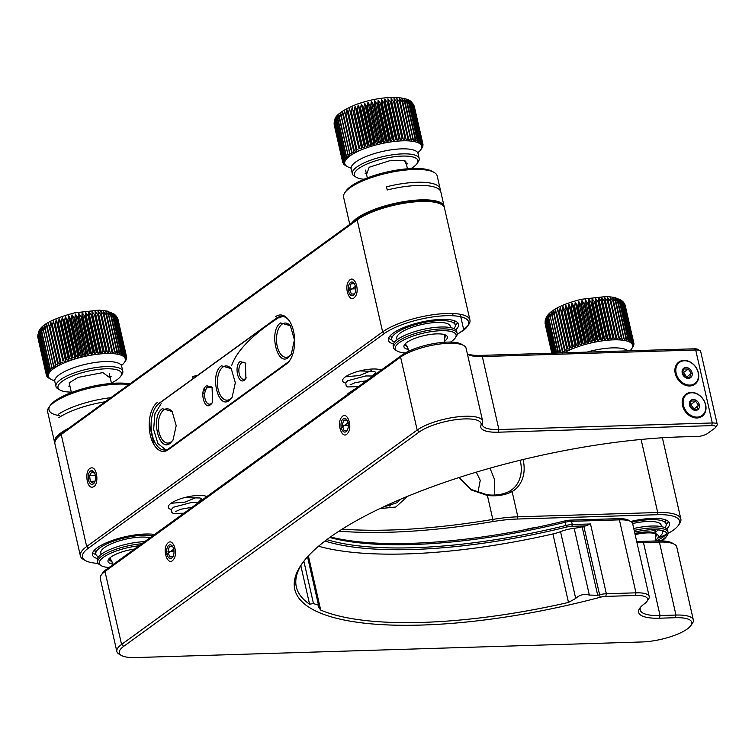 <?xml version="1.0" encoding="UTF-8"?>
<svg xmlns="http://www.w3.org/2000/svg" width="755" height="755" viewBox="0 0 755 755"><rect width="100%" height="100%" fill="white"/><g stroke="black" fill="none" stroke-linecap="round" stroke-linejoin="round"><path stroke-width="1.13" d="M657.945 540.901L659.389 542.081A35.995 10.391 -12.8 0 1 674.423 544.289L672.12 542.977A33.937 9.796 167.2 0 0 657.945 540.901L642.033 541.392A43.195 12.476 -12.8 0 1 636.673 541.382M617.949 518.676L619.402 519.855A27.425 7.918 -12.8 0 1 630.859 521.535L628.547 520.223A25.368 7.323 167.2 0 0 617.949 518.676L570.091 520.148A8.229 2.378 167.2 0 0 565.014 520.884A249.565 72.065 -12.8 0 1 330.464 536.984M694.26 348.81L695.714 349.999A10.287 2.973 -12.8 0 1 700.008 350.622L697.695 349.31A8.229 2.378 167.2 0 0 694.26 348.81L480.878 355.388A36.334 10.494 -12.8 0 1 467.373 353.925M401.896 355.114L400.594 357.096A35.995 10.391 -12.8 0 1 433.719 344.978A35.995 10.391 -12.8 0 1 463.74 345.497L461.437 344.186A33.937 9.796 167.2 0 0 433.125 343.704A33.937 9.796 167.2 0 0 401.896 355.114L106.285 569.506A33.937 9.796 167.2 0 0 102.718 572.913L101.208 575.093A35.995 10.391 -12.8 0 1 104.992 571.478L106.285 569.506M674.423 544.289A35.995 10.391 -12.8 0 1 676.754 546.969L693.335 619.949A35.995 10.391 -12.8 0 0 675.97 615.061L660.059 615.552L659.483 618.203L675.395 617.713L675.97 615.061L659.389 542.081L643.477 542.571A41.138 11.882 -12.8 0 1 636.927 542.496M675.395 617.713A33.937 9.796 -12.8 0 1 690.882 625.555A33.937 9.796 -12.8 0 1 641.948 641.967L135.655 657.567A33.937 9.796 -12.8 0 1 121.48 655.491L119.177 654.179A35.995 10.391 -12.8 0 1 116.846 651.49L100.264 578.519A35.995 10.391 -12.8 0 1 101.208 575.093M121.48 655.491A33.937 9.796 -12.8 0 1 123.735 646.318L419.346 431.926L417.175 430.067L400.594 357.096L104.992 571.478L121.564 644.449A35.995 10.391 -12.8 0 0 116.846 651.49M463.74 345.497A35.995 10.391 -12.8 0 1 466.071 348.178L482.653 421.158A35.995 10.391 -12.8 0 1 482.511 423.064A34.277 9.9 -12.8 0 0 482.37 424.886A34.277 9.9 -12.8 0 0 498.904 429.538L498.328 432.2A36.334 10.494 -12.8 0 1 480.944 425.329L482.511 423.064M498.328 432.2L711.71 425.622L712.286 422.97L695.714 349.999L482.332 356.568A34.277 9.9 -12.8 0 1 468.015 354.473A34.277 9.9 -12.8 0 1 467.42 354.095M700.008 350.622A10.287 2.973 -12.8 0 1 700.668 351.396L717.25 424.367A10.287 2.973 -12.8 0 1 716.986 425.348L715.466 427.528A8.229 2.378 -12.8 0 1 714.598 428.349L707.529 433.474A8.229 2.378 167.2 0 1 696.072 436.635A263.278 76.028 -12.8 0 0 301.632 564.221A263.278 76.028 -12.8 0 0 600.197 597.262A8.229 2.378 167.2 0 1 605.774 596.393L635.399 595.487A25.368 7.323 -12.8 0 1 646.978 601.348A25.368 7.323 -12.8 0 1 644.308 603.887A43.195 12.476 -12.8 0 0 639.768 608.219A43.195 12.476 -12.8 0 0 659.483 618.203M565.014 520.884L565.193 522.252A247.508 71.48 -12.8 0 1 329.765 537.485M326.849 539.627A247.508 71.48 -12.8 0 0 565.929 525.461L565.193 522.252A10.287 2.973 -12.8 0 1 571.544 521.327L570.091 520.148M635.399 595.487L635.984 592.826L619.402 519.855L571.544 521.327L572.271 524.527A10.287 2.973 -12.8 0 0 565.929 525.461L566.382 527.103A248.876 71.867 -12.8 0 1 324.98 541.042M630.859 521.535A27.425 7.918 -12.8 0 1 632.633 523.583L649.206 596.554A27.425 7.918 -12.8 0 1 648.498 599.168L646.978 601.348M642.033 541.392L643.477 542.571L660.059 615.552A41.138 11.882 -12.8 0 1 640.212 609.965A41.138 11.882 -12.8 0 1 640.655 607.105M693.335 619.949A35.995 10.391 -12.8 0 1 692.392 623.375L690.882 625.555M482.653 421.158A35.995 10.391 -12.8 0 0 455.624 417.1A35.995 10.391 -12.8 0 0 417.175 430.067L121.564 644.449L123.735 646.318M166.109 554.736L174.556 548.611L166.109 554.736M340.439 428.311L348.885 422.187L340.439 428.311M717.25 424.367A10.287 2.973 -12.8 0 0 712.286 422.97L498.904 429.538L482.332 356.568L480.878 355.388M590.495 523.97L572.271 524.527L571.884 526.301L585.786 525.876L590.495 523.97L606.35 593.741L605.774 596.393M649.206 596.554A27.425 7.918 -12.8 0 0 635.984 592.826L606.35 593.741A10.287 2.973 -12.8 0 0 599.376 594.827A261.221 75.434 -12.8 0 1 597.696 595.27L582.133 526.782A261.221 75.434 167.2 0 0 583.823 526.339L600.197 597.262M419.346 431.926A33.937 9.796 -12.8 0 1 458.417 419.365A33.937 9.796 -12.8 0 1 480.944 425.329M711.71 425.622A8.229 2.378 -12.8 0 1 715.466 427.528M566.382 527.103A8.909 2.576 -12.8 0 1 571.884 526.301M585.786 525.876A10.287 2.973 167.2 0 0 583.823 526.339M300.82 565.665L309.569 604.151A261.221 75.434 -12.8 0 1 296.328 586.928A261.221 75.434 -12.8 0 1 302.415 563.126M318.563 546.233A261.221 75.434 167.2 0 0 552.924 533.955A17.139 4.945 167.2 0 0 560.531 531.652A17.139 4.945 -12.8 0 1 574.168 528.292A17.139 4.945 167.2 0 0 582.133 526.782M309.569 604.151L313.485 603.585L318.516 605.227L318.855 607.492L320.696 610.078A261.221 75.434 167.2 0 0 568.487 602.443L575.697 598.441C579.538 594.817 584.087 593.694 589.344 595.082L597.696 595.27M444.346 341.364A22.282 6.436 167.2 0 0 444.478 341.269A22.282 6.436 167.2 0 0 445.96 335.248A22.282 6.436 167.2 0 0 424.244 335.569A22.282 6.436 167.2 0 0 404.529 344.657A22.282 6.436 167.2 0 0 408.625 349.48M405.35 352.934A31.2 9.013 -12.8 0 1 397.272 351.084A31.2 9.013 -12.8 0 1 399.348 342.657A31.2 9.013 -12.8 0 1 437.117 330.926A31.2 9.013 -12.8 0 1 455.284 337.91A31.2 9.013 -12.8 0 1 450.442 342.091M444.384 338.212A20.564 5.936 167.2 0 0 444.827 334.739M405.331 343.714A20.564 5.936 167.2 0 0 407.238 346.649M455.284 337.91L456.294 336.456A32.569 9.409 167.2 0 0 457.143 333.351A32.569 9.409 167.2 0 0 433.059 329.633A32.569 9.409 167.2 0 0 398.291 341.128A32.569 9.409 167.2 0 0 397.894 341.411A32.569 9.409 167.2 0 0 393.629 347.781A32.569 9.409 167.2 0 0 395.733 350.216L397.272 351.084M457.143 333.351L456.709 331.426A32.569 9.409 167.2 0 0 422.866 329.473A32.569 9.409 167.2 0 0 393.185 345.865L393.629 347.781M394.459 342.204A32.569 9.409 -12.8 0 1 391.732 339.457A32.569 9.409 -12.8 0 1 421.413 323.074A32.569 9.409 -12.8 0 1 455.246 325.027A32.569 9.409 -12.8 0 1 453.981 328.68M397.083 339.778L396.752 338.325A27.425 7.918 -12.8 0 1 421.734 324.518A27.425 7.918 -12.8 0 1 450.235 326.169L450.565 327.623M434.106 172.404L432.181 171.319A46.282 13.364 167.2 0 0 387.079 171.989A46.282 13.364 167.2 0 0 346.12 190.864L344.856 192.685A47.99 13.864 -12.8 0 1 387.334 173.103A47.99 13.864 -12.8 0 1 434.106 172.404A47.99 13.864 -12.8 0 1 437.211 175.99L440.118 188.788A47.99 13.864 -12.8 0 1 440.156 190.468M349.773 224.386L343.61 197.253A47.99 13.864 -12.8 0 1 344.856 192.685M352 222.772A47.99 13.864 -12.8 0 1 401.877 201.963A47.99 13.864 -12.8 0 1 444.119 206.398A47.99 13.864 -12.8 0 1 444.214 207.21M444.119 206.398L440.844 191.987A47.99 13.864 167.2 0 0 387.23 190.005L386.503 186.806A47.99 13.864 -12.8 0 1 440.118 188.788M134.465 549.074A22.282 6.436 167.2 0 0 108.578 559.295A22.282 6.436 167.2 0 0 113.052 564.174M109.003 567.534A31.2 9.013 -12.8 0 1 101.33 565.721A31.2 9.013 -12.8 0 1 103.407 557.294A31.2 9.013 -12.8 0 1 139.014 545.771M109.39 558.341A20.564 5.936 167.2 0 0 111.948 561.522M141.77 543.77A32.569 9.409 167.2 0 0 101.953 556.048A32.569 9.409 167.2 0 0 97.678 562.418A32.569 9.409 167.2 0 0 98.952 564.287A32.569 9.409 167.2 0 0 99.792 564.844L101.33 565.721M144.696 541.656A32.569 9.409 167.2 0 0 112.089 548.63A32.569 9.409 167.2 0 0 97.244 560.493L97.678 562.418M98.518 556.841A32.569 9.409 -12.8 0 1 95.791 554.095A32.569 9.409 -12.8 0 1 116.327 540.202A32.569 9.409 -12.8 0 1 152.793 535.786M101.132 554.406L100.802 552.953A27.425 7.918 -12.8 0 1 119.082 540.948A27.425 7.918 -12.8 0 1 150.009 537.796M129.869 383.87A46.282 13.364 167.2 0 0 84.72 388.221A46.282 13.364 167.2 0 0 50.179 405.501L48.915 407.313A47.99 13.864 -12.8 0 1 82.814 389.939A47.99 13.864 -12.8 0 1 129.001 384.503M49.632 406.388A46.282 13.364 167.2 0 0 59.758 415.675M54.832 443.072A47.99 13.864 -12.8 0 1 54.568 442.288L47.659 411.89A47.99 13.864 -12.8 0 1 48.915 407.313M54.568 442.288A47.99 13.864 -12.8 0 1 68.582 428.321M105.19 401.764A47.99 13.864 167.2 0 0 58.899 417.6M58.173 414.401A47.99 13.864 -12.8 0 1 110.825 397.677M655.264 540.382A22.282 6.436 167.2 0 0 655.406 540.287A22.282 6.436 167.2 0 0 656.888 534.266A22.282 6.436 167.2 0 0 635.134 534.597M634.568 532.086A31.2 9.013 -12.8 0 1 666.203 536.928A31.2 9.013 -12.8 0 1 661.701 540.891M655.302 537.23A20.564 5.936 167.2 0 0 655.746 533.757M656.888 534.266L654.962 533.172A20.564 5.936 167.2 0 0 647.016 531.898A20.564 5.936 167.2 0 0 634.88 533.483M660.417 540.873A32.569 9.409 167.2 0 0 663.787 538.74A32.569 9.409 167.2 0 0 666.637 536.22M666.203 536.928L667.212 535.474A32.569 9.409 167.2 0 0 668.062 532.369A32.569 9.409 167.2 0 0 634.181 530.425M655.963 540.957A32.569 9.409 167.2 0 0 663.352 536.814A32.569 9.409 167.2 0 0 666.844 533.445M668.062 532.369L667.628 530.454A32.569 9.409 167.2 0 0 633.747 528.5M631.803 522.215A32.569 9.409 -12.8 0 1 666.174 524.045A32.569 9.409 -12.8 0 1 664.9 527.707M658.407 529.906A27.425 7.918 -12.8 0 1 657.558 530.548A27.425 7.918 -12.8 0 1 655.633 531.813M632.624 523.545A27.425 7.918 -12.8 0 1 661.163 525.187L661.493 526.641M662.059 530.52A27.425 7.918 -12.8 0 1 662.616 531.586A27.425 7.918 -12.8 0 1 659.011 536.956A27.425 7.918 -12.8 0 1 657.992 537.654M650.612 529.774A20.564 5.936 -12.8 0 1 655.765 532.388A20.564 5.936 -12.8 0 1 655.774 533.115L655.699 533.587M37.75 336.334L46.263 374.555L47.933 375.924L46.395 375.32L37.901 337.73M38.382 332.615L38.005 336.664L46.366 373.47L47.924 374.905L46.263 374.291L37.901 337.485L37.854 334.824M38.675 331.898L38.411 335.522L46.772 372.328L48.207 373.819L46.442 373.197L38.08 336.39L38.543 332.191C40.487 325.122 52.557 318.657 74.745 312.806L99.254 310.126L107.55 311.154L115.666 315.411M38.562 335.239L39.251 330.766L39.118 334.342L47.48 371.149L48.782 372.696L46.923 372.045L38.562 335.239A41.138 11.882 167.2 0 0 38.411 335.522M39.345 334.04L40.119 329.595L40.119 333.115L48.49 369.922L49.641 371.526L47.707 370.847L39.345 334.04A41.138 11.882 167.2 0 0 39.118 334.342M40.421 332.804L41.261 328.397L41.421 331.86L49.783 368.666L50.793 370.318L48.782 369.61L40.421 332.804A41.138 11.882 167.2 0 0 40.119 333.115M41.78 331.549L42.686 327.17L52.208 369.091L50.141 368.355L41.78 331.549A41.138 11.882 167.2 0 0 41.421 331.86M43.422 330.275L44.366 325.924L53.898 367.855L51.784 367.072L43.422 330.275A41.138 11.882 167.2 0 0 42.988 330.586M45.328 328.982L46.3 324.688L55.832 366.609L53.69 365.788L45.328 328.982A41.138 11.882 167.2 0 0 44.828 329.303M57.993 365.373L55.842 364.505L47.48 327.698L48.471 323.451L57.993 365.373L48.471 323.451M60.381 364.155L58.229 363.24L49.868 326.434L50.859 322.225L51.802 325.49L60.381 364.155L50.859 322.225M62.976 362.957L60.834 361.985L52.472 325.178L53.445 321.026L62.92 361.06L53.445 321.026M55.266 323.961L56.219 319.865L57.484 323.065L65.845 359.871L65.742 361.787L63.628 360.767L55.266 323.961A41.138 11.882 167.2 0 0 54.558 324.263M58.239 322.781L59.145 318.733L60.57 321.923L68.931 358.729L68.667 360.663L66.6 359.588L58.239 322.781A41.138 11.882 167.2 0 0 57.484 323.065M61.363 321.649L62.212 317.666L63.788 320.837L72.15 357.643L71.734 359.588L69.724 358.455L61.363 321.649A41.138 11.882 167.2 0 0 60.57 321.923M64.609 320.573L65.392 316.647L67.12 319.809L75.481 356.615L74.915 358.578L72.971 357.379L64.609 320.573A41.138 11.882 167.2 0 0 63.788 320.837M67.959 319.573L68.667 315.703L70.536 318.865L78.897 355.662L78.19 357.625L76.321 356.379L67.959 319.573A41.138 11.882 167.2 0 0 67.12 319.809M71.395 318.638L71.999 314.826L73.999 317.987L82.361 354.793L81.531 356.756L79.756 355.445L71.395 318.638A41.138 11.882 167.2 0 0 70.536 318.865M74.868 317.78L75.377 314.033L77.501 317.194L85.862 354.001L84.9 355.964L83.229 354.586L74.868 317.78A41.138 11.882 167.2 0 0 73.999 317.987M78.378 317.015L78.765 313.325L81.011 316.505L89.373 353.312L88.297 355.256L86.74 353.821L78.378 317.015A41.138 11.882 167.2 0 0 77.501 317.194M81.88 316.345L82.144 312.712L84.494 315.901L92.856 352.708L91.676 354.642L90.241 353.151L81.88 316.345A41.138 11.882 167.2 0 0 81.011 316.505M85.353 315.769L85.485 312.192L87.929 315.401L96.291 352.207L95.017 354.123L93.714 352.576L85.353 315.769A41.138 11.882 167.2 0 0 84.494 315.901M88.769 315.297L88.769 311.777L91.289 315.014L99.651 351.821L98.292 353.699L97.131 352.104L88.769 315.297A41.138 11.882 167.2 0 0 87.929 315.401M92.11 314.929L91.959 311.466L94.545 314.731L102.907 351.537L101.481 353.387L100.472 351.736L92.11 314.929A41.138 11.882 167.2 0 0 91.289 315.014M95.338 314.675L95.036 311.249L97.678 314.552L106.049 351.358L104.558 353.18L95.338 314.675A41.138 11.882 167.2 0 0 94.545 314.731M98.443 314.524L97.98 311.154L100.67 314.486L109.031 351.292L107.503 353.076L98.443 314.524A41.138 11.882 167.2 0 0 97.678 314.552M101.387 314.495L100.764 311.154L103.482 314.542L111.844 351.349L110.287 353.085L101.387 314.495A41.138 11.882 167.2 0 0 100.67 314.486M104.152 314.571L103.369 311.277L106.106 314.703L114.467 351.509L112.891 353.198L104.152 314.571A41.138 11.882 167.2 0 0 103.482 314.542M106.719 314.76L105.775 311.494L108.512 314.977L116.874 351.783L115.298 353.425L106.719 314.76A41.138 11.882 167.2 0 0 106.106 314.703M117.431 351.868L107.965 311.824L110.683 315.354L119.045 352.16L117.487 353.755L117.431 351.868A41.138 11.882 167.2 0 0 116.874 351.783M111.193 315.467L109.919 312.259L112.618 315.835L120.979 352.642L119.441 354.18L119.554 352.274L111.193 315.467A41.138 11.882 167.2 0 0 110.683 315.354M121.413 352.783L113.052 315.977L111.627 312.787L114.279 316.43L122.64 353.236L121.149 354.718L121.413 352.783A41.138 11.882 167.2 0 0 120.979 352.642M114.647 316.59L113.071 313.419L115.666 317.109L124.028 353.916L122.593 355.341L123.008 353.397L114.647 316.59A41.138 11.882 167.2 0 0 114.279 316.43M115.968 317.298L114.241 314.137L116.77 317.893L125.132 354.699L123.773 356.058L124.33 354.104L115.968 317.298A41.138 11.882 167.2 0 0 115.666 317.109M115.864 315.637L117.582 318.752L125.943 355.558L124.66 356.87L125.368 354.907L117.006 318.1L115.138 314.939M117.384 317.893L126.453 356.502L125.264 357.747L126.104 355.784L116.761 316.798M126.5 356.822L125.566 358.71L126.538 356.747L117.988 319.299M56.219 319.865L65.742 361.787M63.628 360.767A41.138 11.882 167.2 0 0 62.92 361.06M66.6 359.588A41.138 11.882 167.2 0 0 65.845 359.871M59.145 318.733L68.667 360.663M60.834 361.985A41.138 11.882 167.2 0 0 60.164 362.296M69.724 358.455A41.138 11.882 167.2 0 0 68.931 358.729M62.212 317.666L71.734 359.588M58.229 363.24A41.138 11.882 167.2 0 0 57.616 363.551M72.971 357.379A41.138 11.882 167.2 0 0 72.15 357.643M65.392 316.647L74.915 358.578M55.842 364.505A41.138 11.882 167.2 0 0 55.285 364.825M76.321 356.379A41.138 11.882 167.2 0 0 75.481 356.615M68.667 315.703L78.19 357.625M53.69 365.788A41.138 11.882 167.2 0 0 53.19 366.109M79.756 355.445A41.138 11.882 167.2 0 0 78.897 355.662M71.999 314.826L81.531 356.756M83.229 354.586A41.138 11.882 167.2 0 0 82.361 354.793M75.377 314.033L84.9 355.964M86.74 353.821A41.138 11.882 167.2 0 0 85.862 354.001M78.765 313.325L88.297 355.256M90.241 353.151A41.138 11.882 167.2 0 0 89.373 353.312M82.144 312.712L91.676 354.642M93.714 352.576A41.138 11.882 167.2 0 0 92.856 352.708M85.485 312.192L95.017 354.123M97.131 352.104A41.138 11.882 167.2 0 0 96.291 352.207M88.769 311.777L98.292 353.699M100.472 351.736A41.138 11.882 167.2 0 0 99.651 351.821M91.959 311.466L101.481 353.387M103.699 351.481A41.138 11.882 167.2 0 0 102.907 351.537M95.036 311.249L104.558 353.18M106.804 351.33A41.138 11.882 167.2 0 0 106.049 351.358M97.98 311.154L107.503 353.076M46.829 376.283A41.138 11.882 167.2 0 0 46.98 376.509L47.489 376.858M109.749 351.301A41.138 11.882 167.2 0 0 109.031 351.292M100.764 311.154L110.287 353.085M47.556 377.17A41.138 11.882 167.2 0 0 47.791 377.377L48.565 377.859M112.514 351.377A41.138 11.882 167.2 0 0 111.844 351.349M48.594 377.972A41.138 11.882 167.2 0 0 48.896 378.151L50.934 379.312A39.42 11.382 -12.8 0 1 65.996 362.155A39.42 11.382 -12.8 0 1 109.22 353.51A39.42 11.382 -12.8 0 1 124.235 362.655A39.42 11.382 -12.8 0 1 121.583 365.458M115.081 351.566A41.138 11.882 167.2 0 0 114.467 351.509M48.896 378.151L50.906 379.293A39.42 11.382 -12.8 0 0 54.539 380.69M119.554 352.274A41.138 11.882 167.2 0 0 119.045 352.16M126.453 358.163L126.661 357.785A41.138 11.882 167.2 0 0 126.661 357.521M126.104 359.512L126.481 358.88A41.138 11.882 167.2 0 0 126.557 358.606M125.434 360.89L126 360.031A41.138 11.882 167.2 0 0 126.151 359.739M125.443 360.928L124.235 362.655M71.291 392.109A32.569 9.409 -12.8 0 1 60.089 390.08L58.163 388.995A34.277 9.9 -12.8 0 1 55.946 386.437A34.277 9.9 -12.8 0 1 60.438 379.727A34.277 9.9 -12.8 0 1 97.055 367.383A34.277 9.9 -12.8 0 1 122.801 371.243A34.277 9.9 -12.8 0 1 121.904 374.508L120.64 376.33A32.569 9.409 -12.8 0 1 111.41 382.993M60.089 390.08A32.569 9.409 -12.8 0 1 62.25 381.284A32.569 9.409 -12.8 0 1 101.68 369.044A32.569 9.409 -12.8 0 1 120.64 376.33M70.168 387.145L69.224 382.804L78.142 377.387L102.84 372.593L110.277 378.029M545.082 323.225L551.801 353.198L545.393 325.027M551.839 353.198L545.101 321.696M545.261 320.498L545.261 323.197L552.075 353.189M552.198 353.189L545.318 322.923L545.629 319.101M552.868 353.17L545.742 321.781A41.138 11.882 167.2 0 0 545.61 322.074L545.695 318.893C548.281 311.268 560.163 304.727 581.341 299.282L606.878 296.451L614.966 297.498L622.667 301.405M545.742 321.781L546.412 317.308L546.252 320.894L553.575 353.142M553.849 353.132L546.46 320.601L547.224 316.147L547.196 319.676L554.793 353.104M555.142 353.095L547.479 319.374L548.309 314.948L548.432 318.431L556.303 353.057M556.718 353.047L548.781 318.119L549.678 313.731L558.096 353M558.587 352.991L550.367 316.845L551.31 312.495L560.21 352.944M552.216 315.552L553.188 311.249L562.72 353.18L560.587 352.358L552.216 315.552A41.138 11.882 167.2 0 0 551.735 315.873M564.834 351.934L562.692 351.075L554.321 314.269L555.312 310.012L564.834 351.934L555.312 310.012M567.184 350.707L565.033 349.801L556.662 312.995L557.662 308.786L567.184 350.707L557.662 308.786M569.732 349.508L567.59 348.546L559.228 311.739L560.21 307.578L561.286 310.815L569.732 349.508L560.21 307.578M572.469 348.329L570.346 347.319L561.984 310.513L562.937 306.407L572.535 346.422L572.469 348.329L562.937 306.407M575.367 347.196L573.281 346.13L564.919 309.323L565.835 305.275L567.231 308.465L575.593 345.271L575.367 347.196L565.835 305.275M568.015 308.182L568.883 304.19L570.431 307.361L578.792 344.167L578.405 346.111L576.376 344.988L568.015 308.182A41.138 11.882 167.2 0 0 567.231 308.465M571.242 307.096L572.035 303.161L573.734 306.322L582.096 343.129L581.567 345.092L579.604 343.902L571.242 307.096A41.138 11.882 167.2 0 0 570.431 307.361M574.574 306.077L575.291 302.198L577.131 305.36L585.493 342.166L584.823 344.129L582.935 342.883L574.574 306.077A41.138 11.882 167.2 0 0 573.734 306.322M577.99 305.133L578.623 301.311L580.595 304.463L588.957 341.269L588.145 343.232L586.352 341.93L577.99 305.133A41.138 11.882 167.2 0 0 577.131 305.36M581.463 304.256L581.992 300.499L584.087 303.661L592.448 340.467L591.514 342.43L589.825 341.062L581.463 304.256A41.138 11.882 167.2 0 0 580.595 304.463M584.965 303.472L585.38 299.773L587.598 302.944L595.959 339.75L594.902 341.704L593.326 340.279L584.965 303.472A41.138 11.882 167.2 0 0 584.087 303.661M588.466 302.783L588.758 299.14L591.09 302.33L599.451 339.127L598.29 341.062L596.827 339.59L588.466 302.783A41.138 11.882 167.2 0 0 587.598 302.944M591.948 302.189L592.109 298.602L594.534 301.811L602.896 338.608L601.641 340.524L600.31 338.995L591.948 302.189A41.138 11.882 167.2 0 0 591.09 302.33M595.384 301.698L595.402 298.159L597.913 301.396L606.274 338.202L604.934 340.09L603.745 338.504L595.384 301.698A41.138 11.882 167.2 0 0 594.534 301.811M598.734 301.302L598.611 297.829L601.197 301.085L609.559 337.891L608.143 339.75L607.096 338.108L598.734 301.302A41.138 11.882 167.2 0 0 597.913 301.396M601.99 301.028L601.716 297.593L604.359 300.886L612.72 337.693L611.248 339.523L610.351 337.834L601.99 301.028A41.138 11.882 167.2 0 0 601.197 301.085M605.123 300.858L604.689 297.47L607.379 300.801L615.74 337.608L614.221 339.401L605.123 300.858A41.138 11.882 167.2 0 0 604.359 300.886M608.096 300.801L607.511 297.461L610.229 300.83L618.59 337.636L617.033 339.382L608.096 300.801A41.138 11.882 167.2 0 0 607.379 300.801M610.908 300.849L610.153 297.545L612.89 300.971L621.252 337.778L619.676 339.476L610.908 300.849A41.138 11.882 167.2 0 0 610.229 300.83M613.513 301.018L612.607 297.753L615.344 301.217L623.706 338.023L622.129 339.675L613.513 301.018A41.138 11.882 167.2 0 0 612.89 300.971M615.91 301.292L614.834 298.055L617.562 301.575L625.923 338.382L624.366 339.986L615.91 301.292A41.138 11.882 167.2 0 0 615.344 301.217M618.081 301.679L616.844 298.47L619.544 302.038L627.905 338.844L626.367 340.392L626.442 338.485L618.081 301.679A41.138 11.882 167.2 0 0 617.562 301.575M628.358 338.976L619.997 302.17L618.6 298.98L621.261 302.604L629.623 339.41L628.132 340.911L628.358 338.976A41.138 11.882 167.2 0 0 627.905 338.844M621.648 302.764L620.1 299.593L622.715 303.274L631.076 340.08L629.623 341.515L630.01 339.571L621.648 302.764A41.138 11.882 167.2 0 0 621.261 302.604M631.388 340.26L623.026 303.453L621.327 300.292L623.875 304.029L632.237 340.835L630.859 342.213L631.388 340.26A41.138 11.882 167.2 0 0 631.076 340.08M622.818 301.566L624.744 304.878L633.105 341.685L631.803 343.006L632.482 341.043L624.121 304.237L622.28 301.075M624.413 303.68L633.681 342.61L632.463 343.874L633.275 341.911L624.913 305.105L623.753 302.67M633.681 342.61A41.138 11.882 167.2 0 1 633.775 342.855L633.945 343.619L632.832 344.818L633.775 342.855L625.093 305.048M568.883 304.19L578.405 346.111M576.376 344.988A41.138 11.882 167.2 0 0 575.593 345.271M579.604 343.902A41.138 11.882 167.2 0 0 578.792 344.167M572.035 303.161L581.567 345.092M573.281 346.13A41.138 11.882 167.2 0 0 572.535 346.422M582.935 342.883A41.138 11.882 167.2 0 0 582.096 343.129M575.291 302.198L584.823 344.129M570.346 347.319A41.138 11.882 167.2 0 0 569.648 347.621M586.352 341.93A41.138 11.882 167.2 0 0 585.493 342.166M578.623 301.311L588.145 343.232M567.59 348.546A41.138 11.882 167.2 0 0 566.929 348.857M589.825 341.062A41.138 11.882 167.2 0 0 588.957 341.269M581.992 300.499L591.514 342.43M565.033 349.801A41.138 11.882 167.2 0 0 564.429 350.122M593.326 340.279A41.138 11.882 167.2 0 0 592.448 340.467M585.38 299.773L594.902 341.704M562.692 351.075A41.138 11.882 167.2 0 0 562.145 351.396M596.827 339.59A41.138 11.882 167.2 0 0 595.959 339.75M588.758 299.14L598.29 341.062M560.587 352.358A41.138 11.882 167.2 0 0 560.097 352.679M600.31 338.995A41.138 11.882 167.2 0 0 599.451 339.127M592.109 298.602L601.641 340.524M603.745 338.504A41.138 11.882 167.2 0 0 602.896 338.608M595.402 298.159L604.934 340.09M607.096 338.108A41.138 11.882 167.2 0 0 606.274 338.202M598.611 297.829L608.143 339.75M610.351 337.834A41.138 11.882 167.2 0 0 609.559 337.891M601.716 297.593L611.248 339.523M613.485 337.664A41.138 11.882 167.2 0 0 612.72 337.693M604.689 297.47L614.221 339.401M545.61 322.074L552.669 353.17M616.457 337.608A41.138 11.882 167.2 0 0 615.74 337.608M607.511 297.461L617.033 339.382M619.27 337.655A41.138 11.882 167.2 0 0 618.59 337.636M621.875 337.825A41.138 11.882 167.2 0 0 621.252 337.778M624.272 338.098A41.138 11.882 167.2 0 0 623.706 338.023M626.442 338.485A41.138 11.882 167.2 0 0 625.923 338.382M633.794 344.195L633.964 343.874A41.138 11.882 167.2 0 0 633.945 343.619M633.502 345.545L633.851 344.959A41.138 11.882 167.2 0 0 633.907 344.686M632.898 346.913L633.436 346.101A41.138 11.882 167.2 0 0 633.568 345.809M564.193 352.821A39.42 11.382 -12.8 0 1 578.613 346.498A39.42 11.382 -12.8 0 1 618.911 339.882A39.42 11.382 -12.8 0 1 631.548 348.97A39.42 11.382 -12.8 0 1 629.963 350.792M334.144 123.99L342.657 161.976L344.337 163.344L342.808 162.74L334.361 125.462M411.852 102.501C410.229 99.811 404.982 98.122 396.12 97.433C383.427 97.178 370.12 99.528 356.181 104.473C342.543 110.126 335.428 115.213 334.824 119.724L334.72 122.961L343.081 159.767L344.535 161.249L342.779 160.626L334.418 123.82L334.625 120.3L334.352 124.094L342.713 160.9L344.289 162.325L342.638 161.712L334.191 122.47M334.861 122.678L335.541 118.205L335.39 121.781L343.752 158.588L345.073 160.126L343.223 159.484L334.861 122.678A41.138 11.882 167.2 0 0 334.72 122.961M335.607 121.489L336.371 117.034L336.362 120.564L344.724 157.37L345.894 158.965L343.969 158.295L335.607 121.489A41.138 11.882 167.2 0 0 335.39 121.781M336.645 120.262L337.485 115.836L337.617 119.318L345.979 156.125L347.007 157.767L345.007 157.068L336.645 120.262A41.138 11.882 167.2 0 0 336.362 120.564M337.976 118.997L338.872 114.618L339.155 118.044L348.395 156.54L346.337 155.804L337.976 118.997A41.138 11.882 167.2 0 0 337.617 119.318M339.58 117.723L340.514 113.382L350.046 155.303L347.942 154.53L339.58 117.723A41.138 11.882 167.2 0 0 339.155 118.044M341.449 116.44L342.421 112.136L351.943 154.058L349.81 153.246L341.449 116.44A41.138 11.882 167.2 0 0 340.958 116.761M354.086 152.821L351.934 151.963L343.572 115.156L344.563 110.9L354.086 152.821L344.563 110.9M356.445 151.595L354.293 150.689L345.932 113.882L346.923 109.673L347.847 112.939L356.445 151.595L346.923 109.673M359.012 150.396L356.87 149.433L348.508 112.627L349.48 108.465L358.936 148.508L349.48 108.465M361.758 149.226L359.635 148.206L351.273 111.4L352.226 107.295L361.843 147.31L361.758 149.226L352.226 107.295M364.665 148.093L362.589 147.027L354.227 110.221L355.143 106.172L356.549 109.362L364.91 146.168L364.665 148.093L355.143 106.172M367.713 147.017L365.694 145.885L357.332 109.079L358.191 105.087L359.748 108.267L368.11 145.073L367.713 147.017L358.191 105.087M370.884 145.989L368.931 144.809L360.569 108.003L361.362 104.067L363.07 107.229L371.432 144.035L370.884 145.989L361.362 104.067M374.15 145.036L372.262 143.79L363.901 106.983L364.618 103.114L366.468 106.266L374.829 143.072L374.15 145.036L364.618 103.114M377.472 144.148L375.688 142.846L367.326 106.04L367.949 102.227L369.931 105.389L378.293 142.185L377.472 144.148L367.949 102.227M380.85 143.346L379.161 141.987L370.799 105.181L371.318 101.425L373.432 104.586L381.794 141.393L380.85 143.346L371.318 101.425M384.238 142.629L382.662 141.204L374.301 104.398L374.716 100.708L376.943 103.879L385.305 140.685L384.238 142.629L374.716 100.708M387.617 142.006L386.173 140.524L377.811 103.718L378.095 100.075L380.426 103.265L388.787 140.071L387.617 142.006L378.095 100.075M381.284 103.124L381.435 99.547L383.87 102.755L392.232 139.562L390.967 141.468L389.646 139.93L381.284 103.124A41.138 11.882 167.2 0 0 380.426 103.265M384.71 102.642L384.729 99.113L387.239 102.35L395.601 139.156L394.252 141.043L393.072 139.448L384.71 102.642A41.138 11.882 167.2 0 0 383.87 102.755M388.061 102.265L387.928 98.782L390.514 102.048L398.876 138.854L397.46 140.713L396.422 139.071L388.061 102.265A41.138 11.882 167.2 0 0 387.239 102.35M391.307 101.991L391.024 98.565L393.666 101.859L402.028 138.665L400.546 140.487L391.307 101.991A41.138 11.882 167.2 0 0 390.514 102.048M394.431 101.831L393.987 98.452L396.677 101.783L405.039 138.59L403.51 140.373L394.431 101.831A41.138 11.882 167.2 0 0 393.666 101.859M397.394 101.783L396.79 98.443L399.508 101.821L407.87 138.618L406.322 140.364L397.394 101.783A41.138 11.882 167.2 0 0 396.677 101.783M400.188 101.84L399.423 98.546L402.16 101.963L410.522 138.769L408.946 140.468L400.188 101.84A41.138 11.882 167.2 0 0 399.508 101.821M402.783 102.019L401.858 98.754L404.595 102.218L412.957 139.024L411.381 140.675L402.783 102.019A41.138 11.882 167.2 0 0 402.16 101.963M405.161 102.303L404.076 99.065L406.803 102.586L415.165 139.392L413.598 140.996L405.161 102.303A41.138 11.882 167.2 0 0 404.595 102.218M407.313 102.699L406.058 99.481L408.757 103.058L417.119 139.864L415.59 141.411L415.675 139.505L407.313 102.699A41.138 11.882 167.2 0 0 406.803 102.586M409.21 103.19L407.804 100.009L410.456 103.633L418.827 140.439L417.326 141.931L417.572 139.996L409.21 103.19A41.138 11.882 167.2 0 0 408.757 103.058M410.843 103.794L409.276 100.623L411.89 104.313L420.252 141.119L418.808 142.544L419.204 140.6L410.843 103.794A41.138 11.882 167.2 0 0 410.456 103.633M412.192 104.492L410.484 101.33L413.032 105.077L421.394 141.883L420.016 143.252L420.563 141.298L412.192 104.492A41.138 11.882 167.2 0 0 411.89 104.313M412.022 102.68L413.872 105.926L422.234 142.733L420.941 144.045L421.63 142.082L413.268 105.275L411.418 102.123M413.598 104.851L422.791 143.667L421.583 144.922L422.404 142.959L414.042 106.153L412.947 103.812M422.866 143.941L421.932 145.866L422.875 143.912L414.25 106.228M381.435 99.547L390.967 141.468M389.646 139.93A41.138 11.882 167.2 0 0 388.787 140.071M393.072 139.448A41.138 11.882 167.2 0 0 392.232 139.562M384.729 99.113L394.252 141.043M386.173 140.524A41.138 11.882 167.2 0 0 385.305 140.685M396.422 139.071A41.138 11.882 167.2 0 0 395.601 139.156M387.928 98.782L397.46 140.713M382.662 141.204A41.138 11.882 167.2 0 0 381.794 141.393M399.669 138.797A41.138 11.882 167.2 0 0 398.876 138.854M391.024 98.565L400.546 140.487M379.161 141.987A41.138 11.882 167.2 0 0 378.293 142.185M402.793 138.637A41.138 11.882 167.2 0 0 402.028 138.665M393.987 98.452L403.51 140.373M375.688 142.846A41.138 11.882 167.2 0 0 374.829 143.072M405.756 138.59A41.138 11.882 167.2 0 0 405.039 138.59M396.79 98.443L406.322 140.364M372.262 143.79A41.138 11.882 167.2 0 0 371.432 144.035M408.549 138.646A41.138 11.882 167.2 0 0 407.87 138.618M368.931 144.809A41.138 11.882 167.2 0 0 368.11 145.073M411.145 138.826A41.138 11.882 167.2 0 0 410.522 138.769M365.694 145.885A41.138 11.882 167.2 0 0 364.91 146.168M413.523 139.109A41.138 11.882 167.2 0 0 412.957 139.024M362.589 147.027A41.138 11.882 167.2 0 0 361.843 147.31M415.675 139.505A41.138 11.882 167.2 0 0 415.165 139.392M359.635 148.206A41.138 11.882 167.2 0 0 358.936 148.508M356.87 149.433A41.138 11.882 167.2 0 0 356.209 149.745M354.293 150.689A41.138 11.882 167.2 0 0 353.689 151M351.934 151.963A41.138 11.882 167.2 0 0 351.386 152.284M349.81 153.246A41.138 11.882 167.2 0 0 349.32 153.567M422.857 145.271L423.045 144.932A41.138 11.882 167.2 0 0 423.026 144.677M422.545 146.63L422.904 146.026A41.138 11.882 167.2 0 0 422.97 145.753M421.922 147.999L422.46 147.168A41.138 11.882 167.2 0 0 422.602 146.876M343.28 163.693A41.138 11.882 167.2 0 0 343.45 163.92L343.997 164.279M344.053 164.562A41.138 11.882 167.2 0 0 344.299 164.769L345.111 165.269M350.924 167.978A39.42 11.382 -12.8 0 1 347.309 166.6A39.42 11.382 -12.8 0 1 353.765 153.52A39.42 11.382 -12.8 0 1 390.967 141.902A39.42 11.382 -12.8 0 1 420.62 149.943A39.42 11.382 -12.8 0 1 417.959 152.746M364.014 179.237A32.569 9.409 -12.8 0 1 356.464 177.368L354.539 176.283A34.277 9.9 -12.8 0 1 352.321 173.726A34.277 9.9 -12.8 0 1 356.822 167.015A34.277 9.9 -12.8 0 1 393.44 154.671A34.277 9.9 -12.8 0 1 419.176 158.531A34.277 9.9 -12.8 0 1 418.289 161.796L417.024 163.618A32.569 9.409 -12.8 0 1 411.013 168.554M356.464 177.368A32.569 9.409 -12.8 0 1 358.634 168.573A32.569 9.409 -12.8 0 1 398.055 156.332A32.569 9.409 -12.8 0 1 417.024 163.618M366.543 174.433L369.186 167.261L390.439 160.485L404.557 160.598L406.662 165.326M173.716 549.225A6.852 3.671 -91.8 0 0 172.499 546.309A6.852 3.671 -91.8 0 0 167.506 547.073A6.852 3.671 -91.8 0 0 167.799 556.444A6.852 3.671 -91.8 0 0 172.829 556.897A6.852 3.671 -91.8 0 0 173.716 549.225M173.206 559.851C167.865 566.788 161.787 549.517 167.459 543.496C172.81 536.56 178.888 553.83 173.206 559.851M172.886 556.709L169.715 556.869L167.931 551.811L169.337 546.592L172.508 546.431M167.931 551.811L174.009 551.622M169.337 546.592L172.565 546.497M348.036 422.8A6.852 3.671 -91.8 0 0 346.828 419.874A6.852 3.671 -91.8 0 0 341.836 420.648A6.852 3.671 -91.8 0 0 342.119 430.01A6.852 3.671 -91.8 0 0 347.149 430.473A6.852 3.671 -91.8 0 0 348.036 422.8M347.536 433.417C342.185 440.363 336.107 423.093 341.788 417.071C347.13 410.125 353.208 427.396 347.536 433.417M347.215 430.274L344.035 430.444L342.251 425.386L343.657 420.167L346.838 420.007M342.251 425.386L348.329 425.197M343.657 420.167L346.885 420.063M353.453 295.271A6.852 3.671 -91.8 0 0 354.491 294.091A6.852 3.671 -91.8 0 0 354.161 283.502A6.852 3.671 -91.8 0 0 348.338 287.825A6.852 3.671 -91.8 0 0 353.453 295.271M354.869 297.045C349.518 303.982 343.45 286.721 349.121 280.69C354.473 273.754 360.541 291.024 354.869 297.045M354.34 293.921L351.368 294.063L349.593 289.005L350.99 283.786L354.17 283.625M349.593 289.005L355.671 288.825M350.99 283.786L354.227 283.691M705.661 404.831A13.713 10.881 -126 0 1 702.141 416.288A13.713 10.881 -126 0 1 682.52 405.539A13.713 10.881 -126 0 1 686.04 394.082A13.713 10.881 -126 0 1 705.661 404.831M683.435 405.275A13.024 10.334 -126 0 1 697.535 394.242A13.024 10.334 -126 0 1 702.32 415.307A13.024 10.334 -126 0 1 683.435 405.275M699.347 404.793A5.832 4.624 54 0 0 690.901 400.301A5.832 4.624 54 0 0 693.043 409.729A5.832 4.624 54 0 0 699.347 404.793M693.486 409.493L698.488 405.312L695.553 401.084L691.155 400.962L689.692 405.058L692.628 409.276L697.025 409.408L698.233 405.105M695.553 401.084L690.825 404.52L689.759 404.491M693.76 408.748L690.825 404.52M698.394 372.828A13.713 10.881 -126 0 1 694.874 384.286A13.713 10.881 -126 0 1 675.244 373.536A13.713 10.881 -126 0 1 678.773 362.079A13.713 10.881 -126 0 1 698.394 372.828M676.159 373.272A13.024 10.334 -126 0 1 690.259 362.23A13.024 10.334 -126 0 1 695.044 383.295A13.024 10.334 -126 0 1 676.159 373.272M692.08 372.781A5.832 4.624 54 0 0 683.624 368.298A5.832 4.624 54 0 0 685.766 377.726A5.832 4.624 54 0 0 692.08 372.781M686.22 377.491L691.221 373.31L688.286 369.082L683.888 368.95L682.426 373.045L685.361 377.273L689.759 377.406L690.967 373.102M688.286 369.082L683.549 372.517L682.492 372.479M686.484 376.745L683.549 372.517M93.318 483.936A6.852 3.671 88.2 0 1 88.203 476.49A6.852 3.671 88.2 0 1 94.026 472.158A6.852 3.671 88.2 0 1 94.356 482.756A6.852 3.671 88.2 0 1 93.318 483.936M92.988 486.975C99.537 485.286 97.15 465.344 90.732 468.091C84.192 469.77 86.57 489.721 92.988 486.975M94.979 473.668L91.94 471.667L89.6 475.508L90.298 481.35L93.337 483.351L94.205 482.587M95.045 481.199L90.298 481.35M95.29 475.329L89.6 475.508M666.656 528.84A35.995 10.391 167.2 0 0 669.515 523.29A35.995 10.391 167.2 0 0 630.718 521.45M662.645 531.756A35.995 10.391 167.2 0 0 663.758 531.048M154.596 534.474A35.995 10.391 167.2 0 0 114.515 539.702A35.995 10.391 167.2 0 0 92.45 554.849A35.995 10.391 167.2 0 0 97.433 558.615M455.727 329.822A35.995 10.391 167.2 0 0 458.596 324.273A35.995 10.391 167.2 0 0 421.186 322.111A35.995 10.391 167.2 0 0 388.391 340.222A35.995 10.391 167.2 0 0 393.374 343.987M381.19 370.139A20.564 5.936 167.2 0 0 363.957 370.016A20.564 5.936 167.2 0 0 345.328 376.887A20.564 5.936 167.2 0 0 342.628 380.907A20.564 5.936 167.2 0 0 345.667 383.115M206.861 496.563A20.564 5.936 167.2 0 0 189.637 496.441A20.564 5.936 167.2 0 0 170.998 503.311A20.564 5.936 167.2 0 0 168.299 507.332A20.564 5.936 167.2 0 0 171.413 509.559M536.409 527.415A20.564 5.936 167.2 0 0 524.668 529.793M339.023 531.152A281.105 81.181 167.2 0 0 492.977 521.563A66.846 19.3 -12.8 0 1 517.364 519.034L657.218 514.721A46.282 13.364 -12.8 0 1 678.339 525.423A46.282 13.364 -12.8 0 1 668.099 533.408M666.023 534.493A46.282 13.364 -12.8 0 1 657.652 538.173M98.093 563.362A46.282 13.364 -12.8 0 1 85.409 560.587A46.282 13.364 -12.8 0 1 88.495 548.083L384.437 333.446A46.282 13.364 -12.8 0 1 446.299 315.703A46.282 13.364 -12.8 0 1 462.551 331.039M463.089 330.218L457.162 334.522M666.24 524.565A35.995 10.391 167.2 0 0 668.449 521.516M92.648 552.792A35.995 10.391 167.2 0 0 95.951 554.585M455.312 325.547A35.995 10.391 167.2 0 0 457.521 322.498M388.589 338.155A35.995 10.391 167.2 0 0 391.902 339.958M517.364 519.034L517.845 516.816L657.699 512.513L657.218 514.721M523.045 459.55A36.042 28.596 54 0 1 512.107 491.571L517.845 516.816A68.563 19.8 167.2 0 0 492.836 519.421L492.977 521.563M342.185 529.132A279.388 80.681 167.2 0 0 492.836 519.421L487.4 495.488C497.016 496.46 505.255 495.157 512.107 491.571L509.823 491.061A34.277 27.199 54 0 0 511.588 489.919A34.277 27.199 54 0 0 520.384 461.277A34.277 27.199 54 0 0 520.138 460.248M463.636 329.397A47.99 13.864 167.2 0 0 469.931 320.016A47.99 13.864 167.2 0 0 433.889 314.608A47.99 13.864 167.2 0 0 382.625 331.889L384.437 333.446M88.495 548.083L86.683 546.526L382.625 331.889L357.172 219.875A47.99 13.864 167.2 0 1 401.349 203.727A47.99 13.864 167.2 0 1 441.373 204.416A47.99 13.864 167.2 0 1 444.478 207.993L469.931 320.016M62.316 432.86L358.257 218.233L357.172 219.875L61.23 434.512A47.99 13.864 167.2 0 0 56.191 439.325L57.446 437.504A46.282 13.364 -12.8 0 1 62.316 432.86L61.23 434.512L86.683 546.526A47.99 13.864 167.2 0 0 80.379 555.906A47.99 13.864 167.2 0 0 83.494 559.493L85.409 560.587M678.339 525.423L679.604 523.602A47.99 13.864 167.2 0 0 680.85 519.034A47.99 13.864 167.2 0 0 657.699 512.513L641.108 439.457M665.561 519.865L665.608 521.545M95.224 551.584A32.909 9.504 -12.8 0 1 94.583 550.329A32.909 9.504 -12.8 0 1 94.535 550.055M391.166 336.957L390.477 335.418M454.633 320.837L454.68 322.527M358.257 218.233A46.282 13.364 -12.8 0 1 400.848 202.661A46.282 13.364 -12.8 0 1 439.448 203.321L441.373 204.416M246.121 340.146A281.105 81.181 167.2 0 0 245.337 340.93M197.517 375.613A7.541 2.18 167.2 0 0 192.714 376.5L193.214 378.727M282.521 315.241A279.388 80.681 167.2 0 0 231.625 365.75M458.795 477.613L470.978 489.853L487.4 495.488L487.145 494.78L471.054 489.419L459.219 477.481M379.784 508.634L395.78 507.02L407.606 496.309M88.486 479.982A6.852 3.671 88.2 0 1 92.289 470.761A6.852 3.671 88.2 0 1 94.809 481.85A6.852 3.671 88.2 0 1 88.486 479.982M347.772 291.93L356.218 285.805L347.772 291.93M157.427 402.396A25.368 13.59 -91.8 0 0 150.311 435.144A25.368 13.59 -91.8 0 0 168.186 449.763L286.428 364.004A25.368 13.59 -91.8 0 0 290.279 359.654A25.368 13.59 -91.8 0 0 292.468 327.396A25.368 13.59 -91.8 0 0 275.669 316.638M277.595 317.317L159.352 403.076M56.191 439.325A47.99 13.864 167.2 0 0 54.936 443.893L80.379 555.906M509.823 491.061C503.576 494.468 496.016 495.705 487.145 494.78M400.905 499.112L396.913 502.764L382.757 507.228M289.429 320.998A24 12.854 -91.8 0 0 281.464 316.298A24 12.854 -91.8 0 0 277.113 317.883L158.871 403.642A24 12.854 -91.8 0 0 151.434 430.595A24 12.854 -91.8 0 0 164.703 450.027A24 12.854 -91.8 0 0 169.054 448.442L287.296 362.693A24 12.854 -91.8 0 0 290.609 359.097M494.733 495.006L494.704 479.906L489.995 468.175M202.935 392.694L204.699 394.025M389.901 506.237L391.685 503.141M284.843 316.279L283.786 316.232M282.634 316.364L279.435 317.808M161.192 403.566L154.917 413.853L153.633 429.463L157.908 443.534L165.855 449.895M477.906 492.704L480.237 480.35L476.301 472.158M170.205 443.251C158.682 452.858 150.339 416.156 162.353 408.691L172.131 411.475L176.198 425.669L173.008 440.08L170.205 443.251M206.823 385.758L212.07 387.258L212.542 402.613L210.192 404.935C204.01 410.088 199.528 390.382 205.973 386.371M229.331 400.377C217.799 409.974 209.465 373.272 221.47 365.807L231.247 368.6L235.315 382.785L232.134 397.196L229.331 400.377M244.403 380.124C238.212 385.276 233.739 365.571 240.184 361.56L245.432 363.061L245.904 378.415L244.403 380.124M288.448 357.502C276.925 367.1 268.582 330.397 280.596 322.932L290.373 325.726L294.441 339.91L291.251 354.322L288.448 357.502M173.339 439.514A17.139 9.183 88.2 0 1 167.969 443.072A17.139 9.183 88.2 0 1 158.484 429.189A17.139 9.183 88.2 0 1 163.797 409.937A17.139 9.183 88.2 0 1 166.912 408.804A17.139 9.183 88.2 0 1 172.489 412.013M232.464 396.63A17.139 9.183 88.2 0 1 227.085 400.188A17.139 9.183 88.2 0 1 217.61 386.315A17.139 9.183 88.2 0 1 222.923 367.053A17.139 9.183 88.2 0 1 226.028 365.93A17.139 9.183 88.2 0 1 231.615 369.138M291.581 353.755A17.139 9.183 88.2 0 1 286.211 357.313A17.139 9.183 88.2 0 1 276.726 343.431A17.139 9.183 88.2 0 1 282.04 324.178A17.139 9.183 88.2 0 1 285.154 323.046A17.139 9.183 88.2 0 1 290.732 326.264M211.041 404.321L211.91 403A8.569 4.596 -91.8 0 0 212.872 402.028M212.438 387.825A8.569 4.596 -91.8 0 0 209.824 386.437A8.569 4.596 -91.8 0 0 207.889 387.315M207.823 387.362A8.569 4.596 -91.8 0 0 204.728 396.847A8.569 4.596 -91.8 0 0 209.503 404.18A8.569 4.596 -91.8 0 0 211.06 403.614L210.192 404.935M211.91 403L211.06 403.614M245.8 363.627A8.569 4.596 -91.8 0 0 243.185 362.24A8.569 4.596 -91.8 0 0 238.863 370.95A8.569 4.596 -91.8 0 0 243.714 379.369A8.569 4.596 -91.8 0 0 245.271 378.812A8.569 4.596 -91.8 0 0 246.234 377.83M303.859 561.21L313.485 603.585M560.531 531.652L575.697 598.441M589.344 595.082L574.168 528.292M320.696 610.078L308.389 555.906M552.924 533.955L568.487 602.443M47.48 327.698A41.138 11.882 167.2 0 0 46.923 328.019M49.868 326.434A41.138 11.882 167.2 0 0 49.254 326.745M52.472 325.178A41.138 11.882 167.2 0 0 51.802 325.49M109.069 315.061A41.138 11.882 167.2 0 0 108.512 314.977M121.225 365.241L121.744 364.571L121.659 366.241A34.277 9.9 167.2 0 0 70.121 369.063A34.277 9.9 167.2 0 0 59.305 374.725A34.277 9.9 167.2 0 0 54.804 381.426L54.011 379.954L54.766 380.341M68.743 386.116A34.277 9.9 167.2 0 0 69.932 386.116M110.041 377A34.277 9.9 167.2 0 0 111.117 376.49M554.321 314.269A41.138 11.882 167.2 0 0 553.783 314.59M556.662 312.995A41.138 11.882 167.2 0 0 556.067 313.316M559.228 311.739A41.138 11.882 167.2 0 0 558.568 312.051M561.984 310.513A41.138 11.882 167.2 0 0 561.286 310.815M564.919 309.323A41.138 11.882 167.2 0 0 564.174 309.616M627.943 350.849A34.277 9.9 167.2 0 0 587.012 352.113M343.572 115.156A41.138 11.882 167.2 0 0 343.025 115.477M345.932 113.882A41.138 11.882 167.2 0 0 345.318 114.194M348.508 112.627A41.138 11.882 167.2 0 0 347.847 112.939M351.273 111.4A41.138 11.882 167.2 0 0 350.575 111.702M354.227 110.221A41.138 11.882 167.2 0 0 353.482 110.513M357.332 109.079A41.138 11.882 167.2 0 0 356.549 109.362M360.569 108.003A41.138 11.882 167.2 0 0 359.748 108.267M363.901 106.983A41.138 11.882 167.2 0 0 363.07 107.229M367.326 106.04A41.138 11.882 167.2 0 0 366.468 106.266M370.799 105.181A41.138 11.882 167.2 0 0 369.931 105.389M374.301 104.398A41.138 11.882 167.2 0 0 373.432 104.586M377.811 103.718A41.138 11.882 167.2 0 0 376.943 103.879M417.609 152.529L418.119 151.859L418.043 153.529A34.277 9.9 167.2 0 0 391.364 149.801A34.277 9.9 167.2 0 0 355.68 162.014A34.277 9.9 167.2 0 0 351.188 168.714L350.395 167.251L351.141 167.629M365.127 173.405A34.277 9.9 167.2 0 0 366.307 173.405M406.426 164.288A34.277 9.9 167.2 0 0 407.502 163.778M463.815 330.199L460.191 314.269M286.428 364.004L287.296 362.693M168.186 449.763L169.054 448.442M211.409 386.9L207.691 387.022M206.851 387.626L212.108 387.466M531.142 528.5L528.698 528.736M198.622 502.537L191.477 502.5L173.376 507.247L171.432 509.483L171.904 512.456L173.339 513.504L183.918 513.202M171.045 503.274L185.126 502.094L197.017 497.224M192.11 507.266L180.766 509.257L175.773 511.456M198.216 502.5L201.547 498.98L200.066 497.979L184.314 497.658M181.483 514.967L173.565 520.714M206.002 497.186L205.351 496.007M373.093 376.009L365.779 375.952L347.668 380.699L345.733 382.945L346.196 385.909L347.63 386.956L358.483 386.598M345.469 376.783L359.427 375.546L371.318 370.677M366.609 380.709L355.058 382.709L350.075 384.908M372.517 375.952L375.839 372.432L374.357 371.432L359.814 370.922M356.105 388.325L347.951 393.515L347.857 394.308M380.341 370.752L379.746 369.601M307.53 556.85L318.525 605.227M390.75 335.144L391.732 339.457M452.632 313.504L453.151 315.769M454.265 320.715L455.246 325.027M94.809 549.772L95.791 554.095M665.193 519.733L666.174 524.045M662.39 530.605L662.616 531.586M655.151 529.708L655.765 532.388M655.293 540.986L655.67 533.738M365.571 170.13L367.336 177.906M405.68 161.013L407.445 168.79M409.238 350.962L405.388 343.657M444.384 342.251L444.752 334.72M69.186 382.842L71.395 392.534M109.305 373.725L111.504 383.427M113.174 564.513L109.956 557.822M37.759 336.73L37.75 335.796M116.27 316.109L117.044 317.223M117.855 318.903L118.091 319.639M122.801 371.243L121.659 366.241M55.946 386.437L54.804 381.426M545.11 323.593L545.053 322.753M545.148 321.045L545.478 319.554M623.149 301.906L624.083 303.114M624.913 304.614L625.225 305.398M631.548 348.97L632.803 347.149M334.163 124.367L334.125 123.499M412.381 103.076L413.259 104.247M414.089 105.813L414.372 106.578M420.62 149.943L421.885 148.131M347.309 166.6L345.394 165.505M419.176 158.531L418.043 153.529M352.321 173.726L351.188 168.714M154.124 444.921L149.226 423.385M662.39 437.777L680.85 519.034M205.096 390.477L204.529 387.985M203.406 390.533L205.454 390.467M167.015 449.952L164.703 450.027"/></g></svg>
